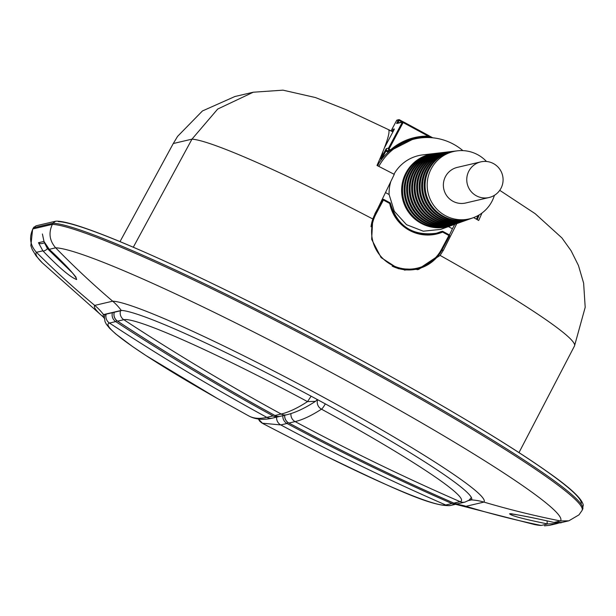 <?xml version="1.0" encoding="UTF-8"?>
<svg xmlns="http://www.w3.org/2000/svg" width="616" height="616" viewBox="0 0 616 616"><rect width="100%" height="100%" fill="white"/><g stroke="black" fill="none" stroke-linecap="round" stroke-linejoin="round"><path stroke-width="0.92" d="M468.899 171.032A18.295 18.157 76.8 0 0 489.096 197.513A18.295 18.157 76.8 0 0 499.322 168.599A18.295 18.157 76.8 0 0 468.899 171.032M489.096 197.513L465.704 202.995A18.295 18.157 -103.2 0 1 445.514 176.507A18.295 18.157 -103.2 0 1 457.365 167.367L480.75 161.893M486.494 161.492A34.596 34.342 76.8 0 0 431.231 168.784A34.596 34.342 76.8 0 0 473.134 217.771A34.596 34.342 76.8 0 0 494.409 195.326M473.134 217.771L471.34 218.418A34.819 34.558 -103.2 0 1 429.167 169.115A34.819 34.558 -103.2 0 1 455.563 151.051L457.465 150.828M455.139 151.097A34.912 34.658 76.8 0 0 454.708 151.151A34.912 34.658 76.8 0 0 432.578 208.539A34.912 34.658 76.8 0 0 470.932 218.557M470.532 218.703L469.184 219.188A35.073 34.819 -103.2 0 1 426.695 169.523A35.073 34.819 -103.2 0 1 453.291 151.313L454.708 151.151M452.86 151.367A35.174 34.919 76.8 0 0 430.137 209.232A35.174 34.919 76.8 0 0 468.776 219.327M468.376 219.473L467.02 219.958A35.335 35.081 -103.2 0 1 424.224 169.924A35.335 35.081 -103.2 0 1 451.012 151.582L452.437 151.413M450.589 151.636A35.435 35.174 76.8 0 0 427.697 209.933A35.435 35.174 76.8 0 0 466.62 220.105M466.212 220.251L464.864 220.728A35.597 35.343 -103.2 0 1 421.744 170.324A35.597 35.343 -103.2 0 1 448.733 151.844L450.157 151.682M448.309 151.898A35.697 35.435 76.8 0 0 425.256 210.626A35.697 35.435 76.8 0 0 464.464 220.875M464.056 221.021L462.708 221.506A35.859 35.597 -103.2 0 1 419.273 170.724A35.859 35.597 -103.2 0 1 446.461 152.114L447.886 151.944M446.038 152.167A35.959 35.697 76.8 0 0 422.815 211.319A35.959 35.697 76.8 0 0 462.3 221.645M461.9 221.791L460.552 222.276A36.121 35.859 -103.2 0 1 416.801 171.125A36.121 35.859 -103.2 0 1 444.182 152.375L445.607 152.214M443.759 152.429A36.221 35.959 76.8 0 0 420.374 212.02A36.221 35.959 76.8 0 0 460.144 222.415M459.744 222.561L458.396 223.046A36.383 36.121 -103.2 0 1 414.322 171.525A36.383 36.121 -103.2 0 1 441.911 152.645L443.327 152.475M441.48 152.699A36.483 36.213 76.8 0 0 417.933 212.713A36.483 36.213 76.8 0 0 457.988 223.192M457.588 223.339L456.233 223.816A36.644 36.375 -103.2 0 1 411.85 171.933A36.644 36.375 -103.2 0 1 439.632 152.914L441.056 152.745M439.208 152.96A36.744 36.475 76.8 0 0 438.777 153.014A36.744 36.475 76.8 0 0 415.484 213.413A36.744 36.475 76.8 0 0 455.832 223.962M455.424 224.109L454.077 224.594A36.906 36.637 -103.2 0 1 409.378 172.334A36.906 36.637 -103.2 0 1 437.36 153.176L438.777 153.014M436.929 153.23A37.006 36.737 76.8 0 0 413.043 214.106A37.006 36.737 76.8 0 0 453.676 224.732M453.268 224.879L451.921 225.364A37.168 36.898 -103.2 0 1 406.899 172.734A37.168 36.898 -103.2 0 1 435.081 153.446L436.505 153.276M434.657 153.492A37.268 36.991 76.8 0 0 434.226 153.546A37.268 36.991 76.8 0 0 410.603 214.799A37.268 36.991 76.8 0 0 451.112 225.656A37.268 36.991 76.8 0 0 451.513 225.502M390.613 182.259A38.577 38.292 76.8 0 0 389.112 194.525L394.309 211.28L406.522 224.701L423.277 231.192L440.625 229.406L451.112 225.656M438.022 255.979L439.046 254.662M449.411 234.996A75.56 6.845 -61.6 0 0 452.413 228.782L448.417 226.619M389.112 194.525L385.616 192.639M371.017 226.773A38.177 37.899 -103.2 0 1 375.175 213.706L375.968 214.06A37.383 37.106 76.8 0 0 391.214 264.672A37.383 37.106 76.8 0 0 441.449 249.488L442.057 249.888A38.177 37.899 -103.2 0 1 417.317 268.969L404.396 270.093M438.061 256.002L417.44 269.739M454.77 224.34L452.413 228.782M392.931 131.855L388.719 129.891C390.151 132.879 386.24 144.737 376.992 165.458A203.873 16.285 -152 0 1 394.263 174.374L372.742 218.957L371.664 239.362L381.104 257.603L398.321 268.684L418.518 269.508L440.109 255.409L443.474 250.096L456.779 223.623M481.982 213.036L478.701 220.49A203.873 16.285 -152 0 0 473.627 217.594M378.832 166.397A55.671 55.263 -103.2 0 1 414.699 138.97A55.671 55.263 -103.2 0 1 453.445 144.175A55.671 55.263 -103.2 0 1 462.885 150.627M478.085 215.538A55.671 55.263 -103.2 0 1 476.368 219.157M382.96 151.559A75.56 6.845 118.4 0 1 380.68 159.067L386.224 148.633L386.64 150.412L385.963 150.974L386.224 148.633L388.565 148.086L402.34 122.191L396.635 123.523A0.793 0.793 -103.2 0 1 397.143 123.131L402.856 121.791A0.793 0.793 -103.2 0 1 403.403 121.868L428.528 135.458L428.143 136.952A55.671 55.263 76.8 0 0 414.553 138.384A55.671 55.263 76.8 0 0 391.275 150.212A1.594 1.578 -103.2 0 1 389.505 150.404L387.064 150.751L389.505 150.404L389.974 149.68A0.793 0.793 76.8 0 0 390.86 149.588L391.283 150.212L414.553 138.384M477.269 219.673A75.56 6.845 -61.6 0 0 479.156 214.93M377.662 165.796L379.002 163.017A55.671 55.263 -103.2 0 1 389.974 150.697M392.993 131.747L345.93 109.609L315.43 97.544L282.99 90.159L253.253 92.223L217.687 109.055L191.976 139.147L133.302 247.216M372.742 218.957A219.08 17.494 -152 0 0 191.976 139.147L173.273 143.528L120.012 241.618L173.212 143.636A219.08 17.494 -152 0 1 173.273 143.528L177.585 136.367L202.433 110.965L234.881 96.527L253.253 92.223M44.968 243.728L47.44 248.656L72.827 273.296M47.44 248.656A3.973 1.709 137.8 0 1 42.866 250.828L38.469 242.719L43.975 241.434L49.249 249.334C66.805 265.85 75.945 275.922 76.653 279.541C70.409 277.285 59.144 267.714 42.866 250.828L36.429 252.314C30.13 245.268 28.944 237.476 32.887 228.936L52.352 224.37A302.987 24.201 28 0 1 347.493 358.404A302.987 24.201 28 0 1 582.074 510.448L583.283 505.189C582.143 498.752 570.054 487.518 547.008 471.486C502.995 440.232 416.917 389.505 327.142 341.88C201.27 274.929 81.812 221.044 56.549 221.144L55.525 221.244L52.961 223.231L33.503 227.781L36.09 225.795L55.525 221.244M468.507 500.585L471.433 499.899A55.671 55.486 -137.7 0 1 483.953 502.094A858.981 856.055 42.3 0 0 560.421 520.951L560.445 520.959A288.889 23.077 -152 0 0 339.624 376.992A288.889 23.077 -152 0 0 55.648 247.809C49.503 240.725 48.402 232.917 52.345 224.386L52.961 223.231A302.987 24.201 -152 0 1 348.102 357.257A302.987 24.201 -152 0 1 582.682 509.301M32.894 228.929L33.503 227.781A302.987 24.201 -152 0 0 33.218 228.19L32.61 229.337A302.987 24.201 28 0 1 32.894 228.929M55.648 247.809L49.249 249.334A3.973 1.24 -47 0 0 49.326 249.441C65.065 263.802 78.417 279.572 75.753 277.185L75.629 276.715M36.444 252.329A858.981 856.055 42.3 0 0 94.725 305.397A55.671 55.486 -137.7 0 1 103.526 314.591L121.275 310.433A55.671 54.77 91.9 0 0 112.674 301.193A858.981 845.052 -88.1 0 1 55.663 247.825M471.433 499.899A200.393 16.008 -152 0 0 471.587 499.692A200.393 16.008 -152 0 0 471.625 499.638A200.393 16.008 -152 0 0 317.902 399.846A200.393 16.008 -152 0 0 121.883 310.464L103.373 314.799A200.393 16.008 -152 0 0 103.342 314.853A200.393 16.008 -152 0 0 104.327 318.202M121.275 310.433A200.393 16.008 28 0 1 121.883 310.464M468.876 500.331L471.648 499.576M541.233 525.456L534.426 524.524A288.889 23.077 -152 0 0 541.233 525.456L541.21 525.456A858.981 845.052 -88.1 0 1 466.012 506.298A55.671 54.77 91.9 0 0 455.84 504.242M559.282 522.838L557.334 523.485A3.973 1.471 -105.8 0 1 557.334 523.485L547.624 523.954C523.839 519.134 511.149 515.754 509.555 513.79C516.67 514.422 531.485 517.317 554.007 522.453L561.985 522.422L568.853 520.813L560.445 520.959M544.428 525.841L549.495 525.34L556.371 523.731M582.074 510.448L578.955 514.876L568.853 520.813M561.985 522.422C561.138 523.038 558.442 523.046 553.899 522.437L553.899 522.437A3.973 1.879 -77.4 0 0 554.007 522.453L560.421 520.951M547.185 520.951A3.973 1.063 100.3 0 0 547.624 523.954L541.21 525.456M556.394 523.731L557.334 523.485A3.973 1.471 -105.8 0 1 556.133 522.799M38.469 242.719A3.973 1.925 -13.8 0 0 44.475 242.719M43.975 241.434A3.973 1.863 158.6 0 0 44.036 241.68L44.036 241.68A3.973 1.863 158.6 0 0 44.16 241.903M453.73 503.056A7.954 0.77 -66.4 0 0 453.769 503.095L453.769 503.095A7.954 0.77 -66.4 0 0 453.83 503.103A7.954 7.893 76.8 0 0 458.766 503.557A7.954 7.954 0 0 1 453.769 503.095C397.736 478.632 342.758 451.952 288.842 423.038L288.842 423.038A7.954 0.724 118.2 0 1 288.804 422.992M317.594 399.676A7.954 7.816 57.1 0 0 321.475 409.17C311.45 415.669 302.664 419.812 295.126 421.59L288.904 423.046A7.954 0.724 118.2 0 1 288.842 423.038A7.954 7.954 0 0 1 284.684 415.253M117.479 321.09A7.954 0.662 -56.8 0 0 117.51 321.152L117.51 321.152A7.954 0.662 -56.8 0 0 117.579 321.159A2291.089 2274.311 76.8 0 0 274.944 415.492A7.954 7.893 76.8 0 0 280.48 416.239L286.702 414.784A7.954 7.893 76.8 0 1 281.166 414.037L274.944 415.492A7.954 0.724 118.4 0 1 274.882 415.492A7.954 0.724 118.4 0 1 274.882 415.484A7.954 0.724 118.4 0 1 274.844 415.438M311.126 396.196L307.515 401.617C297.49 408.115 288.704 412.258 281.166 414.037A2291.089 2274.311 -103.2 0 1 123.801 319.696A7.954 7.893 -103.2 0 1 120.513 310.787M116.755 320.59A7.954 0.662 123.2 0 1 115.708 321.59L109.486 323.054A191.953 15.331 -152 0 0 217.356 398.467L248.702 415.892C255.355 419.496 263.255 420.243 272.387 418.133L272.387 418.133A7.954 7.893 -103.2 0 1 266.828 417.371A2291.089 2274.311 -103.2 0 1 109.486 323.054A7.954 7.893 -103.2 0 1 106.198 314.137M248.063 415.523C253.045 418.503 259.305 419.119 266.828 417.371L273.042 415.916A2291.089 2274.311 -103.2 0 1 115.708 321.59A7.954 7.893 -103.2 0 1 112.42 312.682M262.247 423.207L280.78 424.925L287.002 423.469A7.954 7.893 -103.2 0 1 282.867 415.677M400.03 144.067A55.671 55.263 -103.2 0 1 412.543 139.47L414.699 138.97M434.226 153.546L422.846 154.87A38.577 38.292 76.8 0 0 393.971 174.22M441.449 249.488L448.895 235.489L442.588 232.078L442.873 231.4A0.793 0.793 0 0 0 442.311 231.323A0.793 0.793 -103.2 0 0 442.188 231.362L442.588 232.078A38.97 38.685 -103.2 0 1 389.72 203.472L390.405 203.342A38.177 37.899 76.8 0 0 442.188 231.362L440.748 231.701A38.177 37.899 -103.2 0 1 435.581 233.425M374.89 213.767L382.621 199.7A0.793 0.793 -103.2 0 1 383.691 199.376L390.005 202.795L389.72 203.472L383.414 200.054L383.699 199.376L389.997 202.795A0.793 0.793 -103.2 0 1 390.398 203.342L390.398 203.342C397.389 226.288 412.689 236.259 436.305 233.264M450.673 505.451C432.986 507.576 389.189 486.602 324.201 455.278A191.953 15.331 -152 0 0 445.738 504.997A7.954 7.893 76.8 0 0 450.673 505.451L456.895 503.988A7.954 7.954 0 0 0 457.819 503.719A7.954 7.893 -103.2 0 1 451.959 503.542A2291.089 2274.311 -103.2 0 1 287.002 423.469L287.002 423.469A7.954 0.724 -61.6 0 0 287.934 422.476M443.474 250.096L441.718 250.504M499.738 190.329L535.173 213.683L561.908 237.915L571.094 250.743L578.447 265.481L583.622 283.129L585.2 307.307L574.497 345.961A219.08 17.494 -152 0 0 440.109 255.409M58.281 221.614A299.014 23.885 28 0 1 349.896 354.085A299.014 23.885 28 0 1 581.004 503.988M456.248 504.381L455.648 504.281A212.481 16.971 28 0 0 466.012 506.298L483.953 502.094A212.481 16.971 -152 0 0 321.544 396.203A212.481 16.971 -152 0 0 112.674 301.193L94.725 305.397A212.481 16.971 28 0 0 103.141 316.847M36.429 252.314A288.889 23.077 -152 0 0 42.327 262.863L103.334 317.055M284.738 415.238A7.954 7.893 76.8 0 0 288.904 423.046A2291.089 2274.311 76.8 0 0 453.83 503.103L460.052 501.647A191.953 15.331 -152 0 0 321.475 409.17A7.954 1.047 118.6 0 0 325.34 403.888M290.975 413.59A7.954 7.893 76.8 0 0 295.126 421.59A2291.089 2274.311 76.8 0 0 460.052 501.647A7.954 7.893 76.8 0 0 464.988 502.094L458.766 503.557M114.291 312.243A7.954 7.893 76.8 0 0 117.579 321.159L123.801 319.696A191.953 15.331 -152 0 1 307.515 401.617L315.469 401.339L317.386 399.568M279.525 416.401A7.954 7.893 -103.2 0 1 273.042 415.916M276.646 417.132A7.954 7.893 -103.2 0 0 280.78 424.925A2291.089 2274.311 76.8 0 0 445.738 504.997L451.959 503.542M262.662 423.438L258.427 419.026L259.575 421.021L261.731 422.915M396.635 123.523L398.306 120.066L396.619 120.466L391.784 129.56A0.793 0.793 76.8 0 0 392.107 130.638L393.254 131.262L392.099 130.638L393.793 130.246M384.392 147.917L393.747 130.33L384.384 147.94M396.619 120.466A0.793 0.793 -103.2 0 1 397.135 120.066A0.793 0.793 0 0 0 396.612 120.466L391.776 129.568L394.309 128.975L393.747 130.33L394.232 129.321M388.673 151.821A2.387 2.372 -103.2 0 1 386.887 151.628L386.594 151.467A2.387 2.372 -103.2 0 1 385.963 150.974L381.281 159.775M427.458 137.522L426.973 137.252M386.64 150.412A1.594 1.578 76.8 0 0 387.064 150.751L386.594 151.467M389.682 149.519L389.212 150.242A1.594 1.578 -103.2 0 1 388.565 148.086L389.358 148.441A0.793 0.793 76.8 0 0 389.682 149.519L389.974 149.68M386.887 151.628L387.356 150.905A1.594 1.578 76.8 0 0 388.465 151.051L391.283 150.212M413.482 138.654A55.671 55.263 -103.2 0 1 425.987 137.46L428.143 136.952A0.793 0.793 76.8 0 0 428.536 135.466M425.949 137.537L425.987 137.46A0.793 0.793 76.8 0 0 426.187 137.437L428.336 136.937A0.793 0.793 0 0 0 428.536 135.458L403.403 121.868A0.793 0.793 0 0 0 402.856 121.791A0.793 0.793 -103.2 0 0 402.34 122.191L403.126 122.546L389.358 148.441M428.035 137.006L429.044 137.553L428.035 137.006M390.86 149.588A56.472 56.056 -103.2 0 1 428.251 136.136L403.126 122.546L403.411 121.868M430.93 137.645L428.859 136.529M401.994 121.991L399.099 120.42L397.982 122.522L398.506 122.807M397.751 122.984L397.982 122.522L397.189 122.168M399.384 119.75L403.126 121.776L399.376 119.743A0.793 0.793 -103.2 0 0 398.306 120.066L399.099 120.42L399.384 119.743A0.793 0.793 0 0 0 398.822 119.673L397.135 120.066M428.767 135.651L432.74 137.799L428.759 135.643M442.873 231.408L449.172 234.811L448.895 235.489L449.503 235.89L442.057 249.888C436.536 259.821 428.289 266.181 417.317 268.969A38.177 37.899 -103.2 0 1 392.146 266.112M449.503 235.89A0.793 0.793 0 0 0 449.18 234.811A0.793 0.793 -103.2 0 1 449.503 235.882L442.057 249.88M375.968 214.06L383.414 200.054L382.036 199.838M440.871 231.662L442.311 231.323A0.793 0.793 -103.2 0 1 442.865 231.4L449.18 234.811M574.497 345.961L518.988 452.606M177.585 136.367L173.212 143.636M104.72 318.741L102.733 316.416M534.426 524.524L455.57 504.304M32.61 229.337L30.854 245.638L32.24 249.534L36.113 255.948L42.327 262.863M34.065 226.981L33.218 228.19M553.899 522.437C531.346 517.155 506.144 512.705 511.034 513.867L511.357 513.821M42.412 233.995L44.036 241.68C46.069 244.868 42.673 241.819 49.326 249.441M471.386 497.528L469.069 500.184L464.988 502.094M114.245 312.258A7.954 7.954 0 0 0 117.51 321.152C168.715 354.716 221.175 386.163 274.882 415.484A7.954 7.954 0 0 0 280.48 416.239M317.394 399.576L315.469 401.339C305.113 408.131 295.526 412.612 286.702 414.784M104.982 314.422L104.343 317.217L105.036 321.66L106.352 324.247L109.671 328.366L115.646 333.872L132.479 346.485L146.123 355.648L217.356 398.467M272.387 418.133L278.609 416.678A7.954 7.954 0 0 0 279.533 416.401M324.201 455.278L262.778 423.508M391.776 129.568A0.793 0.793 0 0 0 392.099 130.638M383.699 199.376A0.793 0.793 0 0 0 383.137 199.307L382.197 199.522M390.405 203.342A0.793 0.793 0 0 0 390.005 202.795"/></g></svg>
